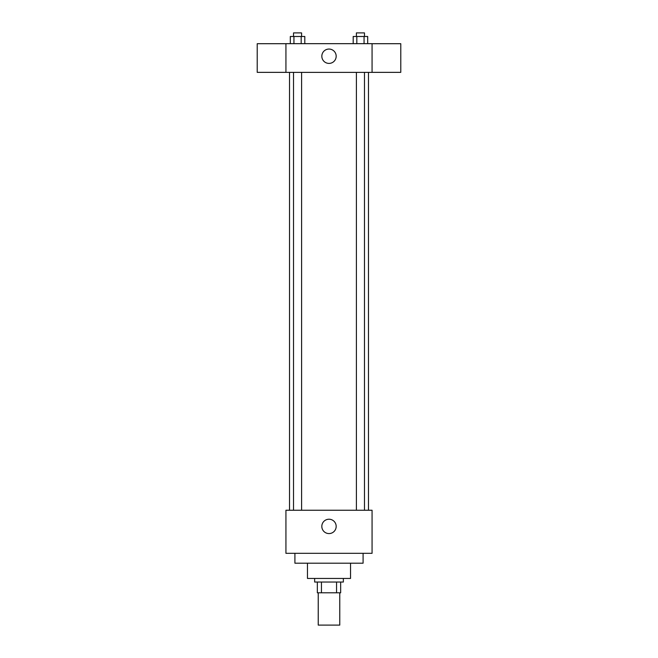 <?xml version="1.0" encoding="UTF-8"?>
<svg xmlns="http://www.w3.org/2000/svg" width="658" height="658" viewBox="0 0 658 658"><rect width="100%" height="100%" fill="white"/><g stroke="black" fill="none" stroke-linecap="round" stroke-linejoin="round"><path stroke-width="0.99" d="M318.233 592.8L318.233 625.1L339.767 625.1L339.767 592.8M336.551 582.034L336.551 592.8L317.337 592.8L317.337 582.034M336.551 592.8L340.663 592.8L340.663 582.034L340.663 592.8M343.353 578.44L343.353 582.034L314.647 582.034L314.647 578.44M321.449 582.034L321.449 592.8M350.533 563.19L350.533 578.44L307.467 578.44L307.467 563.19M363.093 553.32L363.093 563.19L294.907 563.19L294.907 553.32M372.066 553.32L285.934 553.32L285.934 510.246L372.066 510.246L372.066 553.32M321.82 526.4A7.18 7.18 0 0 1 332.586 520.182A7.18 7.18 0 0 1 332.586 532.618A7.18 7.18 0 0 1 321.82 526.4M372.066 72.38L285.934 72.38L285.934 43.667L372.066 43.667L372.066 72.38M336.18 56.226A7.18 7.18 0 0 1 325.414 62.444A7.18 7.18 0 0 1 325.414 50.016A7.18 7.18 0 0 1 336.18 56.226M372.066 72.355L400.78 72.355L400.78 43.699L372.066 43.699M285.934 43.699L257.22 43.699L257.22 72.355L285.934 72.355M367.69 43.667L367.69 36.486L353.19 36.486L353.19 43.667M364.063 36.486L364.063 43.667M356.817 36.486L356.817 43.667M356.406 36.486L356.406 32.9L364.474 32.9L364.474 36.486M304.81 43.667L304.81 36.486L290.31 36.486L290.31 43.667M301.183 36.486L301.183 43.667M293.937 36.486L293.937 43.667M293.526 36.486L293.526 32.9L301.594 32.9L301.594 36.486M289.52 72.38L289.52 510.246M368.48 72.38L368.48 510.246M364.474 510.246L364.474 72.38M356.406 510.246L356.406 72.38M293.526 72.38L293.526 510.246M301.594 72.38L301.594 510.246"/></g></svg>
